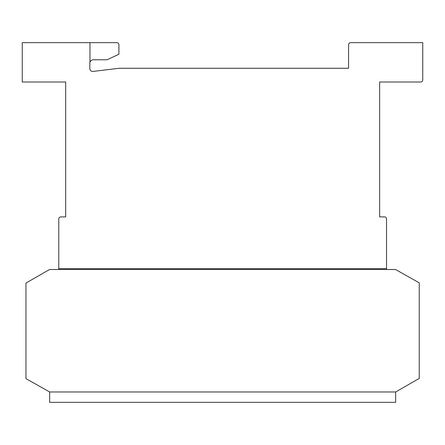 <?xml version="1.0" encoding="UTF-8"?>
<svg xmlns="http://www.w3.org/2000/svg" width="445" height="445" viewBox="0 0 445 445"><rect width="100%" height="100%" fill="white"/><g stroke="black" fill="none" stroke-linecap="round" stroke-linejoin="round"><path stroke-width="0.67" d="M395.644 391.984L49.668 391.984L395.644 391.984L419.251 378.428L419.251 282.859L395.527 269.509L49.551 269.509L25.944 283.065L25.944 378.634L49.668 391.984L49.668 402.336L395.644 402.336L395.644 391.984M89.968 42.664L116.84 42.664A2.069 2.069 0 0 1 118.915 44.734L118.915 54.251L107.078 59.769L93.278 59.769A3.76 3.76 0 0 0 89.968 62.233L89.968 42.664L22.25 42.664L22.25 81.997L65.676 81.997L65.676 216.91L60.848 216.91A2.069 2.069 0 0 0 58.779 218.979L58.779 268.647L386.538 268.647L386.538 218.962A2.069 2.069 0 0 0 384.463 216.893L379.635 216.893L379.635 81.997L420.681 81.997A2.069 2.069 0 0 0 422.75 79.928L422.75 42.664L350.805 42.664A2.197 2.197 0 0 0 348.585 44.611L348.585 68.274L119.293 68.274L93.556 71.356A2.904 2.904 0 0 1 89.829 68.569L89.829 62.723A3.76 3.76 0 0 1 89.968 62.233M386.538 269.509L386.538 268.647M58.779 269.509L58.779 268.647M65.676 216.893L65.676 81.997M379.635 216.893L379.635 81.997M117.074 68.541L119.293 68.274"/></g></svg>
